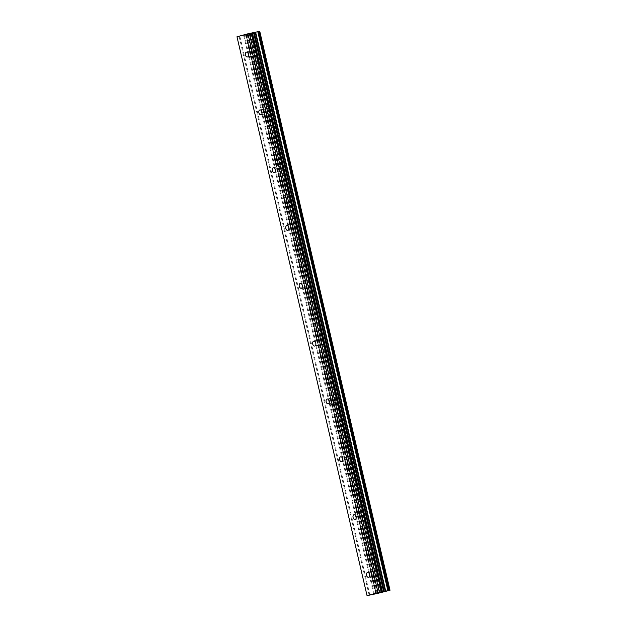 <?xml version="1.0" encoding="UTF-8"?>
<svg xmlns="http://www.w3.org/2000/svg" width="627" height="627" viewBox="0 0 627 627"><rect width="100%" height="100%" fill="white"/><g stroke="black" fill="none" stroke-linecap="round" stroke-linejoin="round"><path stroke-width="0.47" stroke-dasharray="3.13 2.35" d="M377.791 572.772A2.477 1.583 -101.7 0 0 375.761 570.758A2.477 1.583 -101.7 0 0 374.734 573.595A2.477 1.583 -101.7 0 0 376.764 575.602A2.477 1.583 -101.7 0 0 377.791 572.772M364.334 514.955A2.477 1.583 -101.7 0 0 362.304 512.941A2.477 1.583 -101.7 0 0 361.277 515.778A2.477 1.583 -101.7 0 0 363.307 517.792A2.477 1.583 -101.7 0 0 364.334 514.955M350.877 457.138A2.477 1.583 -101.7 0 0 348.855 455.131A2.477 1.583 -101.7 0 0 347.828 457.969A2.477 1.583 -101.7 0 0 349.858 459.975A2.477 1.583 -101.7 0 0 350.877 457.138M337.428 399.321A2.477 1.583 -101.7 0 0 335.398 397.314A2.477 1.583 -101.7 0 0 334.371 400.151A2.477 1.583 -101.7 0 0 336.401 402.158A2.477 1.583 -101.7 0 0 337.428 399.321M323.971 341.511A2.477 1.583 -101.7 0 0 321.941 339.497A2.477 1.583 -101.7 0 0 320.914 342.334A2.477 1.583 -101.7 0 0 322.944 344.348A2.477 1.583 -101.7 0 0 323.971 341.511M310.522 283.694A2.477 1.583 -101.7 0 0 308.492 281.688A2.477 1.583 -101.7 0 0 307.465 284.525A2.477 1.583 -101.7 0 0 309.495 286.531A2.477 1.583 -101.7 0 0 310.522 283.694M297.065 225.877A2.477 1.583 -101.7 0 0 295.035 223.87A2.477 1.583 -101.7 0 0 294.008 226.708A2.477 1.583 -101.7 0 0 296.038 228.714A2.477 1.583 -101.7 0 0 297.065 225.877M283.608 168.067A2.477 1.583 -101.7 0 0 281.586 166.053A2.477 1.583 -101.7 0 0 280.559 168.89A2.477 1.583 -101.7 0 0 282.589 170.905A2.477 1.583 -101.7 0 0 283.608 168.067M270.159 110.25A2.477 1.583 -101.7 0 0 268.129 108.244A2.477 1.583 -101.7 0 0 267.102 111.073A2.477 1.583 -101.7 0 0 269.132 113.087A2.477 1.583 -101.7 0 0 270.159 110.25M256.702 52.433A2.477 1.583 -101.7 0 0 254.672 50.426A2.477 1.583 -101.7 0 0 253.645 53.264A2.477 1.583 -101.7 0 0 255.675 55.27A2.477 1.583 -101.7 0 0 256.702 52.433M380.409 592.429L379.915 592.57M381.6 592.178L380.62 592.452M381.819 592.131L378.136 592.962M379.335 592.781L375.981 593.55M248.692 34.085L249.765 33.795L248.692 34.085M247.665 34.297L248.253 34.132L247.665 34.297M248.08 34.172L247.493 34.328L248.08 34.179M247.493 34.328L246.474 34.54L247.493 34.336M246.474 34.54L247.547 34.25L246.474 34.548M247.375 34.281L249.938 33.756L247.375 34.289M250.737 33.513L251.396 33.364L250.737 33.521M251.419 33.356L248.864 33.882L251.427 33.356M248.864 33.882L250.957 33.466L248.864 33.889M236.99 36.766L259.954 31.381M246.223 34.877L376.263 593.691L246.223 34.877M367.179 595.65L237.124 36.774M376.004 593.73L245.949 34.853L375.996 593.73M376.122 593.714L246.066 34.838M380.252 592.86L250.197 33.983M380.628 592.774L250.573 33.897M381.177 592.648L251.121 33.772M369.162 595.242L239.106 36.366M369.867 595.086L239.812 36.209M373.684 594.184L243.629 35.308M374.39 594.028L244.334 35.151M375.557 593.785L245.502 34.908M375.902 593.722L245.847 34.846M376.325 593.675L246.278 34.853M376.302 593.753L246.246 34.877M376.474 593.722L246.419 34.846M377.266 593.565L247.21 34.689M377.619 593.487L247.563 34.61M377.854 593.424L247.798 34.548M378.112 593.361L248.057 34.485M389.626 590.25L259.57 31.374M375.761 570.758L367.555 572.459M362.304 512.941L354.106 514.642M348.855 455.131L340.649 456.824M335.398 397.314L327.192 399.015M321.941 339.497L313.743 341.198M308.492 281.688L300.286 283.38M295.035 223.87L286.837 225.571M281.586 166.053L273.38 167.754M268.129 108.244L259.923 109.937M254.672 50.426L246.474 52.119M255.675 55.27L247.477 56.971M269.132 113.087L260.926 114.788M282.589 170.905L274.383 172.597M296.038 228.714L287.832 230.415M309.495 286.531L301.289 288.232M322.944 344.348L314.746 346.041M336.401 402.158L328.195 403.859M349.858 459.975L341.652 461.676M363.307 517.792L355.109 519.485M376.764 575.602L368.558 577.302M376.568 593.651L246.513 34.775M389.398 590.328L259.343 31.452"/><path stroke-width="0.94" d="M366.529 575.296A2.477 1.583 78.3 0 1 367.555 572.459A2.477 1.583 78.3 0 1 369.585 574.465A2.477 1.583 78.3 0 1 368.558 577.302A2.477 1.583 78.3 0 1 366.529 575.296M353.079 517.479A2.477 1.583 78.3 0 1 354.106 514.642A2.477 1.583 78.3 0 1 356.128 516.656A2.477 1.583 78.3 0 1 355.109 519.485A2.477 1.583 78.3 0 1 353.079 517.479M339.622 459.662A2.477 1.583 78.3 0 1 340.649 456.824A2.477 1.583 78.3 0 1 342.679 458.839A2.477 1.583 78.3 0 1 341.652 461.676A2.477 1.583 78.3 0 1 339.622 459.662M326.165 401.852A2.477 1.583 78.3 0 1 327.192 399.015A2.477 1.583 78.3 0 1 329.222 401.021A2.477 1.583 78.3 0 1 328.195 403.859A2.477 1.583 78.3 0 1 326.165 401.852M312.716 344.035A2.477 1.583 78.3 0 1 313.743 341.198A2.477 1.583 78.3 0 1 315.773 343.204A2.477 1.583 78.3 0 1 314.746 346.041A2.477 1.583 78.3 0 1 312.716 344.035M299.259 286.218A2.477 1.583 78.3 0 1 300.286 283.38A2.477 1.583 78.3 0 1 302.316 285.395A2.477 1.583 78.3 0 1 301.289 288.232A2.477 1.583 78.3 0 1 299.259 286.218M285.81 228.4A2.477 1.583 78.3 0 1 286.837 225.571A2.477 1.583 78.3 0 1 288.859 227.577A2.477 1.583 78.3 0 1 287.832 230.415A2.477 1.583 78.3 0 1 285.81 228.4M272.353 170.591A2.477 1.583 78.3 0 1 273.38 167.754A2.477 1.583 78.3 0 1 275.41 169.76A2.477 1.583 78.3 0 1 274.383 172.597A2.477 1.583 78.3 0 1 272.353 170.591M258.896 112.774A2.477 1.583 78.3 0 1 259.923 109.937A2.477 1.583 78.3 0 1 261.953 111.951A2.477 1.583 78.3 0 1 260.926 114.788A2.477 1.583 78.3 0 1 258.896 112.774M245.447 54.957A2.477 1.583 78.3 0 1 246.474 52.119A2.477 1.583 78.3 0 1 248.504 54.134A2.477 1.583 78.3 0 1 247.477 56.971A2.477 1.583 78.3 0 1 245.447 54.957M380.581 592.397L379.993 592.554L380.581 592.39M379.915 592.57L380.409 592.429M379.382 592.648L378.308 592.938L379.382 592.64M378.23 592.946L380.62 592.452M377.297 593.213L376.153 593.518L377.297 593.205M376.153 593.518L379.343 592.789M376.333 593.73L390.01 590.258L378.042 592.664L367.046 595.642L376.325 593.675M390.01 590.258L259.641 31.421M389.657 590.226L259.602 31.35L247.986 33.787L236.99 36.766L367.046 595.642M259.625 31.35L389.68 590.226L259.625 31.35M389.837 590.266L259.782 31.389M385.707 591.12L255.651 32.243M385.323 591.206L255.267 32.33M379.398 592.343L249.342 33.466M378.042 592.664L247.986 33.787M389.485 590.258L259.429 31.381M388.693 590.422L258.637 31.546M388.34 590.501L258.285 31.624M388.121 590.548L258.065 31.671M387.862 590.618L257.807 31.742M384.327 591.449L254.272 32.565M383.622 591.606L253.567 32.729M382.454 591.841L252.399 32.965M382.109 591.904L252.054 33.027M381.725 591.872L251.67 32.996M381.381 591.935L251.325 33.059"/></g></svg>
